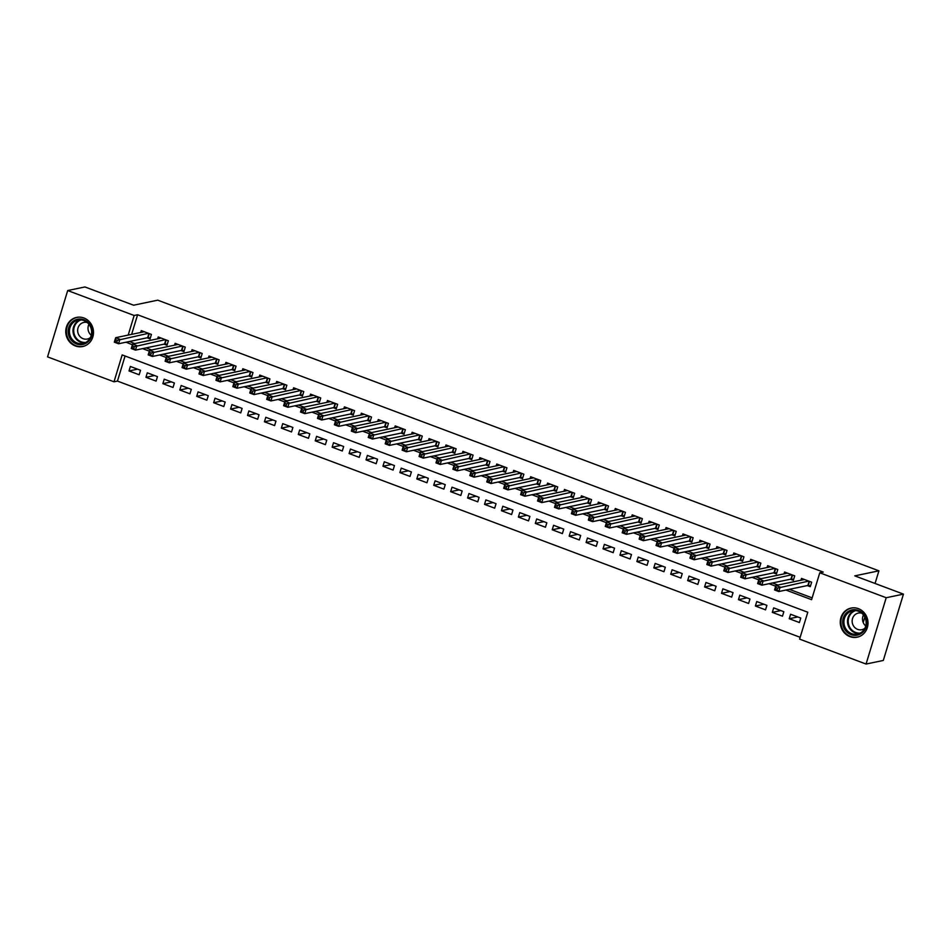 <?xml version="1.0" encoding="UTF-8"?>
<svg xmlns="http://www.w3.org/2000/svg" width="951" height="951" viewBox="0 0 951 951"><rect width="100%" height="100%" fill="white"/><g stroke="black" fill="none" stroke-linecap="round" stroke-linejoin="round"><path stroke-width="1.43" d="M83.878 317.991A14.871 13.825 78.2 0 1 93.495 333.076A14.871 13.825 78.2 0 1 82.678 346.533A14.871 13.825 78.2 0 1 75.391 345.95A14.871 13.825 78.2 0 1 65.774 330.865A14.871 13.825 78.2 0 1 76.591 317.408A14.871 13.825 78.2 0 1 83.878 317.991M858.384 608.652A14.871 13.825 78.2 0 1 867.99 623.737A14.871 13.825 78.2 0 1 857.172 637.194A14.871 13.825 78.2 0 1 849.885 636.611A14.871 13.825 78.2 0 1 840.28 621.526A14.871 13.825 78.2 0 1 851.086 608.069A14.871 13.825 78.2 0 1 858.384 608.652M67.699 290.542L84.936 286.952L133.604 305.212L157.735 300.171L878.914 570.826L854.783 575.866L903.45 594.125L883.301 660.458L866.064 664.048L799.613 639.12L807.791 612.23L122.168 354.913L114.001 381.803L47.55 356.875L67.699 290.542L134.15 315.482L128.195 335.073M125.068 356.007L117.448 381.089L800.171 637.313M117.448 381.089L114.001 381.803M147.096 337.795L150.056 338.913L151.423 334.431L141.259 330.615L140.7 332.47M164.024 344.155L166.984 345.261L168.351 340.779L158.199 336.975L157.628 338.818M180.952 350.503L183.923 351.62L185.279 347.139L175.127 343.323L174.556 345.165M197.879 356.863L200.851 357.968L202.206 353.487L192.054 349.683L191.484 351.525M214.807 363.211L217.779 364.328L219.134 359.847L208.982 356.031L208.424 357.873M231.747 369.57L234.707 370.676L236.062 366.194L225.91 362.379L225.351 364.233M248.675 375.918L251.635 377.036L252.99 372.554L242.838 368.738L242.279 370.581M265.602 382.266L268.562 383.384L269.929 378.902L259.766 375.086L259.207 376.941M282.53 388.626L285.49 389.732L286.857 385.25L276.693 381.446L276.135 383.289M299.458 394.974L302.418 396.091L303.785 391.61L293.621 387.794L293.063 389.648M316.386 401.334L319.346 402.439L320.713 397.958L310.549 394.154L309.99 395.996M333.314 407.682L336.274 408.799L337.641 404.318L327.477 400.502L326.918 402.356M350.241 414.042L353.201 415.147L354.568 410.666L344.417 406.862L343.846 408.704M367.169 420.39L370.141 421.507L371.496 417.025L361.344 413.209L360.774 415.052M384.097 426.749L387.069 427.855L388.424 423.373L378.272 419.569L377.713 421.412M401.037 433.097L403.997 434.215L405.352 429.733L395.2 425.917L394.641 427.76M417.965 439.457L420.924 440.563L422.28 436.081L412.128 432.265L411.569 434.12M434.892 445.805L437.852 446.922L439.207 442.441L429.056 438.625L428.497 440.468M451.82 452.153L454.78 453.27L456.147 448.789L445.983 444.973L445.425 446.827M468.748 458.513L471.708 459.618L473.075 455.137L462.911 451.333L462.352 453.175M485.676 464.861L488.636 465.978L490.003 461.497L479.839 457.681L479.28 459.535M502.603 471.22L505.563 472.326L506.931 467.844L496.767 464.04L496.208 465.883M519.531 477.568L522.491 478.686L523.858 474.204L513.695 470.388L513.136 472.243M536.459 483.928L539.419 485.034L540.786 480.552L530.634 476.748L530.064 478.591M553.387 490.276L556.359 491.394L557.714 486.912L547.562 483.096L546.991 484.939M570.315 496.636L573.287 497.742L574.642 493.26L564.49 489.444L563.931 491.298M587.254 502.984L590.214 504.101L591.57 499.62L581.418 495.804L580.859 497.646M604.182 509.344L607.142 510.449L608.497 505.968L598.345 502.152L597.787 504.006M621.11 515.692L624.07 516.809L625.425 512.327L615.273 508.512L614.715 510.354M638.038 522.04L640.998 523.157L642.365 518.675L632.201 514.86L631.642 516.714M654.966 528.399L657.926 529.505L659.293 525.023L649.129 521.219L648.57 523.062M671.893 534.747L674.853 535.865L676.22 531.383L666.057 527.567L665.498 529.422M688.821 541.107L691.781 542.213L693.148 537.731L682.984 533.927L682.426 535.77M705.749 547.455L708.709 548.572L710.076 544.091L699.912 540.275L699.354 542.129M722.677 553.815L725.649 554.92L727.004 550.439L716.852 546.635L716.281 548.477M739.605 560.163L742.576 561.28L743.932 556.799L733.78 552.983L733.209 554.825M756.532 566.523L759.504 567.628L760.859 563.147L750.708 559.331L750.149 561.185M773.472 572.871L776.432 573.988L777.787 569.506L767.635 565.69L767.077 567.533M790.4 579.23L793.36 580.336L794.715 575.854L784.563 572.038L784.004 573.893M797.782 616.949L789.235 618.732L799.399 622.536L800.754 618.055L790.602 614.251L789.235 618.732M780.854 610.59L772.307 612.373L782.471 616.189L783.826 611.707L773.674 607.891L772.307 612.373M763.926 604.242L755.379 606.025L765.531 609.841L766.898 605.359L756.746 601.543L755.379 606.025M746.999 597.882L738.452 599.665L748.603 603.481L749.97 598.999L739.807 595.183L738.452 599.665M730.071 591.534L721.524 593.317L731.676 597.133L733.043 592.651L722.879 588.835L721.524 593.317M713.143 585.174L704.596 586.969L714.748 590.773L716.115 586.291L705.951 582.487L704.596 586.969M696.215 578.826L687.668 580.609L697.82 584.425L699.187 579.944L689.023 576.128L687.668 580.609M679.287 572.466L670.74 574.261L680.892 578.065L682.259 573.584L672.095 569.78L670.74 574.261M662.36 566.118L653.801 567.902L663.964 571.717L665.32 567.236L655.168 563.42L653.801 567.902M645.42 559.77L636.873 561.554L647.037 565.358L648.392 560.876L638.24 557.072L636.873 561.554M628.492 553.411L619.945 555.194L630.109 559.01L631.464 554.528L621.312 550.712L619.945 555.194M611.564 547.063L603.017 548.846L613.181 552.65L614.536 548.168L604.384 544.364L603.017 548.846M594.637 540.703L586.089 542.486L596.253 546.302L597.608 541.82L587.456 538.004L586.089 542.486M577.709 534.355L569.162 536.138L579.314 539.954L580.681 535.472L570.529 531.657L569.162 536.138M560.781 527.995L552.234 529.778L562.386 533.594L563.753 529.113L553.589 525.297L552.234 529.778M543.853 521.647L535.306 523.43L545.458 527.246L546.825 522.765L536.661 518.949L535.306 523.43M526.925 515.287L518.378 517.082L528.53 520.886L529.897 516.405L519.733 512.601L518.378 517.082M509.998 508.94L501.45 510.723L511.602 514.539L512.969 510.057L502.806 506.241L501.45 510.723M493.07 502.592L484.523 504.375L494.675 508.179L496.042 503.697L485.878 499.893L484.523 504.375M476.142 496.232L467.583 498.015L477.747 501.831L479.102 497.349L468.95 493.533L467.583 498.015M459.202 489.884L450.655 491.667L460.819 495.471L462.174 490.989L452.022 487.185L450.655 491.667M442.274 483.524L433.727 485.307L443.891 489.123L445.246 484.641L435.094 480.826L433.727 485.307M425.347 477.176L416.8 478.959L426.963 482.763L428.319 478.282L418.167 474.478L416.8 478.959M408.419 470.816L399.872 472.599L410.036 476.415L411.391 471.934L401.239 468.118L399.872 472.599M391.491 464.468L382.944 466.252L393.096 470.067L394.463 465.586L384.299 461.77L382.944 466.252M374.563 458.109L366.016 459.892L376.168 463.708L377.535 459.226L367.371 455.41L366.016 459.892M357.635 451.761L349.088 453.544L359.24 457.36L360.607 452.878L350.444 449.062L349.088 453.544M340.708 445.401L332.161 447.196L342.312 451L343.68 446.518L333.516 442.714L332.161 447.196M323.78 439.053L315.233 440.836L325.385 444.652L326.752 440.17L316.588 436.354L315.233 440.836M306.852 432.705L298.293 434.488L308.457 438.292L309.812 433.811L299.66 430.007L298.293 434.488M289.912 426.345L281.365 428.128L291.529 431.944L292.884 427.463L282.732 423.647L281.365 428.128M272.985 419.997L264.437 421.78L274.601 425.584L275.956 421.103L265.804 417.299L264.437 421.78M256.057 413.637L247.51 415.421L257.673 419.236L259.029 414.755L248.877 410.939L247.51 415.421M239.129 407.29L230.582 409.073L240.746 412.889L242.101 408.407L231.949 404.591L230.582 409.073M222.201 400.93L213.654 402.713L223.806 406.529L225.173 402.047L215.021 398.231L213.654 402.713M205.273 394.582L196.726 396.365L206.878 400.181L208.245 395.699L198.081 391.883L196.726 396.365M188.346 388.222L179.798 390.005L189.95 393.821L191.317 389.339L181.154 385.524L179.798 390.005M171.418 381.874L162.871 383.657L173.023 387.473L174.39 382.991L164.226 379.176L162.871 383.657M154.49 375.514L145.943 377.309L156.095 381.113L157.462 376.632L147.298 372.828L145.943 377.309M140.534 370.284L130.37 366.468L129.015 370.949L139.167 374.765L140.534 370.284M785.93 590.048L811.595 599.677L819.774 572.787L823.221 572.074L137.598 314.757L131.642 334.36M129.479 341.48L134.662 343.608M146.074 347.9L151.589 349.968M163.001 354.248L168.517 356.316M179.929 360.607L185.445 362.676M196.857 366.955L202.373 369.024M213.797 373.315L219.301 375.383M230.724 379.663L236.228 381.731M247.652 386.023L253.156 388.091M264.58 392.371L270.084 394.439M281.508 398.731L287.012 400.799M298.436 405.078L303.951 407.147M315.363 411.438L320.879 413.495M332.291 417.786L337.807 419.855M349.219 424.134L354.735 426.203M366.147 430.494L371.663 432.562M383.075 436.842L388.59 438.91M400.014 443.202L405.518 445.27M416.942 449.55L422.446 451.618M433.87 455.909L439.374 457.978M450.798 462.257L456.302 464.326M467.726 468.617L473.229 470.686M484.653 474.965L490.169 477.033M501.581 481.325L507.097 483.381M518.509 487.673L524.025 489.741M535.437 494.021L540.953 496.089M552.365 500.381L557.88 502.449M569.292 506.728L574.808 508.797M586.232 513.088L591.736 515.157M603.16 519.436L608.664 521.505M620.088 525.796L625.592 527.864M637.015 532.144L642.519 534.212M653.943 538.504L659.447 540.572M670.871 544.852L676.387 546.92M687.799 551.2L693.315 553.268M704.727 557.559L710.242 559.628M721.654 563.907L727.17 565.976M738.582 570.267L744.098 572.336M755.522 576.615L761.026 578.683M772.45 582.975L777.954 585.043M789.378 589.323L812.142 597.87M807.328 585.578L810.288 586.684L811.655 582.202L801.491 578.398L800.932 580.241M863.211 622.501L864.828 617.151M875.063 583.474L878.914 570.826M903.45 594.125L886.213 597.727L866.064 664.048M137.598 314.757L134.15 315.482M819.774 572.787L886.213 597.727M126.031 342.194L132.391 344.773M142.626 348.625L149.319 351.133M159.554 354.973L166.247 357.481M176.482 361.321L183.174 363.841M193.41 367.68L200.102 370.189M210.349 374.028L217.03 376.548M227.277 380.388L233.958 382.896M244.205 386.736L250.898 389.244M261.133 393.096L267.825 395.604M278.061 399.444L284.753 401.952M294.988 405.804L301.681 408.312M311.916 412.152L318.609 414.66M328.844 418.511L335.537 421.02M345.772 424.859L352.464 427.368M362.7 431.207L369.392 433.727M379.627 437.567L386.32 440.075M396.567 443.915L403.248 446.435M413.495 450.275L420.176 452.783M430.423 456.623L437.115 459.131M447.35 462.982L454.043 465.491M464.278 469.33L470.971 471.839M481.206 475.69L487.899 478.198M498.134 482.038L504.826 484.546M515.062 488.386L521.754 490.906M531.989 494.746L538.682 497.254M548.917 501.094L555.61 503.614M565.845 507.454L572.538 509.962M582.785 513.802L589.465 516.322M599.712 520.161L606.405 522.67M616.64 526.509L623.333 529.018M633.568 532.869L640.261 535.377M650.496 539.217L657.189 541.725M667.424 545.577L674.116 548.085M684.351 551.925L691.044 554.433M701.279 558.273L707.972 560.793M718.207 564.632L724.9 567.141M735.135 570.98L741.828 573.501M752.075 577.34L758.755 579.848M769.002 583.688L775.683 586.208M129.419 341.647L125.984 342.372M137.562 369.166L129.015 370.949M810.609 585.65L807.875 585.459L778.786 591.534L774.554 589.953L775.909 585.471L804.451 579.504M775.873 587.48L775.909 585.471L780.141 587.052L778.786 591.534L777.026 589.905L777.573 588.11L775.873 587.48L775.327 589.263L777.026 589.905M808.683 581.097L777.573 588.11M774.554 589.953L775.327 589.263M858.361 610.411A12.874 11.959 78.2 0 1 866.111 626.804A12.874 11.959 78.2 0 1 851.002 634.614A12.874 11.959 78.2 0 1 843.252 618.233A12.874 11.959 78.2 0 1 858.361 610.411M851.62 633.651A11.923 11.079 -101.8 0 0 857.469 634.115A11.923 11.079 -101.8 0 0 866.135 623.333A11.923 11.079 -101.8 0 0 858.432 611.243A11.923 11.079 -101.8 0 0 852.595 610.78A11.923 11.079 -101.8 0 0 843.929 621.562A11.923 11.079 -101.8 0 0 851.62 633.651M861.725 613.181A8.488 7.893 -101.8 0 0 858.325 613.086A8.488 7.893 -101.8 0 0 852.155 620.765A8.488 7.893 -101.8 0 0 857.636 629.372A8.488 7.893 -101.8 0 0 861.796 629.705A8.488 7.893 -101.8 0 0 864.875 628.254M853.534 607.796A14.776 13.742 -101.8 0 0 851.656 608.046A14.776 13.742 -101.8 0 0 840.91 621.419A14.776 13.742 -101.8 0 0 850.467 636.409A14.776 13.742 -101.8 0 0 857.707 636.98A14.776 13.742 -101.8 0 0 859.526 636.469M865.743 625.924A8.488 7.893 78.2 0 1 863.46 614.976M91.914 329.522A12.874 11.959 78.2 0 1 82.713 344.476A12.874 11.959 78.2 0 1 68.448 334.193A12.874 11.959 78.2 0 1 77.661 319.227A12.874 11.959 78.2 0 1 91.914 329.522M69.661 333.944A11.923 11.079 -101.8 0 0 82.963 343.454A11.923 11.079 -101.8 0 0 91.391 329.617A11.923 11.079 -101.8 0 0 78.089 320.107A11.923 11.079 -101.8 0 0 69.661 333.944M91.248 335.251A8.488 7.893 78.2 0 1 88.181 330.104A8.488 7.893 78.2 0 1 88.966 324.303M87.23 322.508A8.488 7.893 -101.8 0 0 83.831 322.425A8.488 7.893 -101.8 0 0 77.827 332.268A8.488 7.893 -101.8 0 0 87.302 339.043A8.488 7.893 -101.8 0 0 90.381 337.593M79.04 317.135A14.776 13.742 -101.8 0 0 77.162 317.384A14.776 13.742 -101.8 0 0 66.713 334.538A14.776 13.742 -101.8 0 0 83.201 346.319A14.776 13.742 -101.8 0 0 85.019 345.795M793.681 579.29L790.947 579.111L761.858 585.186L757.626 583.593L758.981 579.111L787.523 573.156M758.946 581.12L758.981 579.111L763.213 580.704L761.858 585.186L760.099 583.545L760.645 581.75L758.946 581.12L758.399 582.915L760.099 583.545M791.755 574.749L760.645 581.75M757.626 583.593L758.399 582.915M776.741 572.942L774.019 572.752L744.93 578.826L740.698 577.245L742.053 572.764L770.595 566.796M742.018 574.773L742.053 572.764L746.285 574.345L744.93 578.826L743.171 577.198L743.718 575.403L742.018 574.773L741.471 576.556L743.171 577.198M774.827 568.389L743.718 575.403M740.698 577.245L741.471 576.556M759.813 566.582L757.091 566.404L727.99 572.478L723.759 570.885L725.126 566.404L753.668 560.448M725.09 568.413L725.126 566.404L729.358 567.997L727.99 572.478L726.243 570.838L726.778 569.055L725.09 568.413L724.543 570.208L726.243 570.838M757.899 562.041L726.778 569.055M723.759 570.885L724.543 570.208M742.886 560.234L740.163 560.044L711.063 566.118L706.831 564.537L708.198 560.056L736.74 554.1M708.162 562.065L708.198 560.056L712.43 561.637L711.063 566.118L709.315 564.49L709.85 562.695L708.162 562.065L707.615 563.848L709.315 564.49M740.972 555.681L709.85 562.695M706.831 564.537L707.615 563.848M725.958 553.874L723.236 553.696L694.135 559.77L689.903 558.178L691.27 553.696L719.812 547.74M691.234 555.705L691.27 553.696L695.502 555.289L694.135 559.77L692.376 558.13L692.922 556.347L691.234 555.705L690.688 557.5L692.376 558.13M724.044 549.333L692.922 556.347M689.903 558.178L690.688 557.5M709.03 547.526L706.308 547.348L677.207 553.411L672.975 551.83L674.342 547.348L702.884 541.392M674.307 549.357L674.342 547.348L678.574 548.929L677.207 553.411L675.448 551.782L675.995 549.987L674.307 549.357L673.76 551.152L675.448 551.782M707.116 542.973L675.995 549.987M672.975 551.83L673.76 551.152M692.102 541.178L689.38 540.988L660.279 547.063L656.047 545.47L657.414 540.988L685.956 535.033M657.379 542.997L657.414 540.988L661.646 542.581L660.279 547.063L658.52 545.434L659.067 543.639L657.379 542.997L656.832 544.792L658.52 545.434M690.188 536.626L659.067 543.639M656.047 545.47L656.832 544.792M675.174 534.819L672.44 534.64L643.351 540.715L639.12 539.122L640.487 534.64L669.028 528.685M640.451 536.649L640.487 534.64L644.719 536.233L643.351 540.715L641.592 539.074L642.139 537.279L640.451 536.649L639.904 538.444L641.592 539.074M673.26 530.266L642.139 537.279M639.12 539.122L639.904 538.444M658.247 528.471L655.512 528.28L626.424 534.355L622.192 532.774L623.547 528.292L652.089 522.325M623.511 530.289L623.547 528.292L627.779 529.873L626.424 534.355L624.664 532.726L625.211 530.931L623.511 530.289L622.976 532.085L624.664 532.726M656.321 523.918L625.211 530.931M622.192 532.774L622.976 532.085M641.319 522.111L638.585 521.933L609.496 528.007L605.264 526.414L606.619 521.933L635.161 515.977M606.583 523.942L606.619 521.933L610.851 523.525L609.496 528.007L607.737 526.367L608.283 524.572L606.583 523.942L606.049 525.737L607.737 526.367M639.393 517.558L608.283 524.572M605.264 526.414L606.049 525.737M624.391 515.763L621.657 515.573L592.568 521.647L588.336 520.066L589.691 515.585L618.233 509.617M589.656 517.594L589.691 515.585L593.923 517.166L592.568 521.647L590.809 520.019L591.356 518.224L589.656 517.594L589.109 519.377L590.809 520.019M622.465 511.21L591.356 518.224M588.336 520.066L589.109 519.377M607.463 509.403L604.729 509.225L575.64 515.299L571.408 513.706L572.764 509.225L601.305 503.269M572.728 511.234L572.764 509.225L576.995 510.818L575.64 515.299L573.881 513.659L574.428 511.876L572.728 511.234L572.181 513.029L573.881 513.659M605.537 504.862L574.428 511.876M571.408 513.706L572.181 513.029M590.523 503.055L587.801 502.865L558.712 508.94L554.481 507.358L555.836 502.877L584.378 496.909M555.8 504.886L555.836 502.877L560.068 504.458L558.712 508.94L556.953 507.311L557.5 505.516L555.8 504.886L555.253 506.669L556.953 507.311M588.61 498.502L557.5 505.516M554.481 507.358L555.253 506.669M573.596 496.695L570.873 496.517L541.773 502.592L537.541 500.999L538.908 496.517L567.45 490.561M538.872 498.526L538.908 496.517L543.14 498.11L541.773 502.592L540.025 500.951L540.56 499.168L538.872 498.526L538.325 500.321L540.025 500.951M571.682 492.154L540.56 499.168M537.541 500.999L538.325 500.321M556.668 490.347L553.946 490.157L524.845 496.232L520.613 494.651L521.98 490.169L550.522 484.214M521.944 492.178L521.98 490.169L526.212 491.75L524.845 496.232L523.098 494.603L523.632 492.808L521.944 492.178L521.398 493.973L523.098 494.603M554.754 485.795L523.632 492.808M520.613 494.651L521.398 493.973M539.74 483.988L537.018 483.809L507.917 489.884L503.685 488.291L505.052 483.809L533.594 477.854M505.017 485.818L505.052 483.809L509.284 485.402L507.917 489.884L506.158 488.255L506.705 486.46L505.017 485.818L504.47 487.613L506.158 488.255M537.826 479.447L506.705 486.46M503.685 488.291L504.47 487.613M522.812 477.64L520.09 477.461L490.989 483.524L486.757 481.943L488.125 477.461L516.666 471.506M488.089 479.47L488.125 477.461L492.356 479.054L490.989 483.524L489.23 481.895L489.777 480.1L488.089 479.47L487.542 481.265L489.23 481.895M520.898 473.087L489.777 480.1M486.757 481.943L487.542 481.265M505.884 471.292L503.15 471.102L474.062 477.176L469.83 475.583L471.197 471.102L499.739 465.146M471.161 473.111L471.197 471.102L475.429 472.695L474.062 477.176L472.302 475.548L472.849 473.753L471.161 473.111L470.614 474.906L472.302 475.548M503.971 466.739L472.849 473.753M469.83 475.583L470.614 474.906M488.957 464.932L486.223 464.754L457.134 470.828L452.902 469.235L454.257 464.754L482.799 458.798M454.233 466.763L454.257 464.754L458.501 466.347L457.134 470.828L455.374 469.188L455.921 467.393L454.233 466.763L453.686 468.558L455.374 469.188M487.043 460.379L455.921 467.393M452.902 469.235L453.686 468.558M472.029 458.584L469.295 458.394L440.206 464.468L435.974 462.887L437.329 458.406L465.871 452.438M437.294 460.403L437.329 458.406L441.561 459.987L440.206 464.468L438.447 462.84L438.993 461.045L437.294 460.403L436.759 462.198L438.447 462.84M470.103 454.031L438.993 461.045M435.974 462.887L436.759 462.198M455.101 452.224L452.367 452.046L423.278 458.12L419.046 456.528L420.401 452.046L448.943 446.09M420.366 454.055L420.401 452.046L424.633 453.639L423.278 458.12L421.519 456.48L422.066 454.685L420.366 454.055L419.831 455.85L421.519 456.48M453.175 447.671L422.066 454.685M419.046 456.528L419.831 455.85M438.173 445.876L435.439 445.686L406.35 451.761L402.118 450.18L403.474 445.698L432.016 439.731M403.438 447.707L403.474 445.698L407.706 447.279L406.35 451.761L404.591 450.132L405.138 448.337L403.438 447.707L402.891 449.49L404.591 450.132M436.247 441.323L405.138 448.337M402.118 450.18L402.891 449.49M421.234 439.517L418.511 439.338L389.423 445.413L385.191 443.82L386.546 439.338L415.088 433.383M386.51 441.347L386.546 439.338L390.778 440.931L389.423 445.413L387.663 443.772L388.21 441.989L386.51 441.347L385.963 443.142L387.663 443.772M419.32 434.976L388.21 441.989M385.191 443.82L385.963 443.142M404.306 433.169L401.584 432.978L372.483 439.053L368.251 437.472L369.618 432.99L398.16 427.023M369.582 434.999L369.618 432.99L373.85 434.571L372.483 439.053L370.735 437.424L371.27 435.629L369.582 434.999L369.036 436.782L370.735 437.424M402.392 428.616L371.27 435.629M368.251 437.472L369.036 436.782M387.378 426.809L384.656 426.63L355.555 432.705L351.323 431.112L352.69 426.63L381.232 420.675M352.655 428.639L352.69 426.63L356.922 428.223L355.555 432.705L353.808 431.065L354.343 429.281L352.655 428.639L352.108 430.434L353.808 431.065M385.464 422.268L354.343 429.281M351.323 431.112L352.108 430.434M370.45 420.461L367.728 420.271L338.627 426.345L334.395 424.764L335.762 420.283L364.304 414.327M335.727 422.292L335.762 420.283L339.994 421.864L338.627 426.345L336.868 424.717L337.415 422.922L335.727 422.292L335.18 424.087L336.868 424.717M368.536 415.908L337.415 422.922M334.395 424.764L335.18 424.087M353.522 414.101L350.8 413.923L321.7 419.997L317.468 418.404L318.835 413.923L347.377 407.967M318.799 415.932L318.835 413.923L323.067 415.516L321.7 419.997L319.94 418.369L320.487 416.574L318.799 415.932L318.252 417.727L319.94 418.369M351.608 409.56L320.487 416.574M317.468 418.404L318.252 417.727M336.595 407.753L333.872 407.575L304.772 413.649L300.54 412.056L301.907 407.575L330.449 401.619M301.871 409.584L301.907 407.575L306.139 409.168L304.772 413.649L303.012 412.009L303.559 410.214L301.871 409.584L301.324 411.379L303.012 412.009M334.681 403.2L303.559 410.214M300.54 412.056L301.324 411.379M319.667 401.405L316.933 401.215L287.844 407.29L283.612 405.697L284.979 401.215L313.521 395.259M284.943 403.224L284.979 401.215L289.211 402.808L287.844 407.29L286.085 405.661L286.631 403.866L284.943 403.224L284.397 405.019L286.085 405.661M317.753 396.852L286.631 403.866M283.612 405.697L284.397 405.019M302.739 395.045L300.005 394.867L270.916 400.942L266.684 399.349L268.039 394.867L296.581 388.911M268.016 396.876L268.039 394.867L272.271 396.46L270.916 400.942L269.157 399.301L269.704 397.506L268.016 396.876L267.469 398.671L269.157 399.301M300.813 390.492L269.704 397.506M266.684 399.349L267.469 398.671M285.811 388.697L283.077 388.507L253.988 394.582L249.756 393.001L251.112 388.519L279.653 382.552M251.076 390.516L251.112 388.519L255.344 390.1L253.988 394.582L252.229 392.953L252.776 391.158L251.076 390.516L250.541 392.311L252.229 392.953M283.885 384.145L252.776 391.158M249.756 393.001L250.541 392.311M268.883 382.338L266.149 382.159L237.061 388.234L232.829 386.641L234.184 382.159L262.726 376.204M234.148 384.168L234.184 382.159L238.416 383.752L237.061 388.234L235.301 386.593L235.848 384.798L234.148 384.168L233.613 385.963L235.301 386.593M266.958 377.785L235.848 384.798M232.829 386.641L233.613 385.963M251.956 375.99L249.221 375.8L220.133 381.874L215.901 380.293L217.256 375.811L245.798 369.844M217.22 377.82L217.256 375.811L221.488 377.392L220.133 381.874L218.373 380.245L218.92 378.45L217.22 377.82L216.673 379.604L218.373 380.245M250.03 371.437L218.92 378.45M215.901 380.293L216.673 379.604M235.016 369.63L232.294 369.452L203.205 375.526L198.973 373.933L200.328 369.452L228.87 363.496M200.292 371.461L200.328 369.452L204.56 371.045L203.205 375.526L201.446 373.886L201.992 372.103L200.292 371.461L199.746 373.256L201.446 373.886M233.102 365.089L201.992 372.103M198.973 373.933L199.746 373.256M218.088 363.282L215.366 363.092L186.265 369.166L182.033 367.585L183.4 363.104L211.942 357.148M183.365 365.113L183.4 363.104L187.632 364.685L186.265 369.166L184.518 367.538L185.053 365.743L183.365 365.113L182.818 366.896L184.518 367.538M216.174 358.729L185.053 365.743M182.033 367.585L182.818 366.896M201.16 356.922L198.438 356.744L169.337 362.818L165.105 361.225L166.473 356.744L195.014 350.788M166.437 358.753L166.473 356.744L170.704 358.337L169.337 362.818L167.59 361.178L168.125 359.395L166.437 358.753L165.89 360.548L167.59 361.178M199.246 352.381L168.125 359.395M165.105 361.225L165.89 360.548M184.232 350.574L181.51 350.396L152.41 356.459L148.178 354.878L149.545 350.396L178.087 344.44M149.509 352.405L149.545 350.396L153.777 351.977L152.41 356.459L150.65 354.83L151.197 353.035L149.509 352.405L148.962 354.2L150.65 354.83M182.319 346.021L151.197 353.035M148.178 354.878L148.962 354.2M167.305 344.226L164.582 344.036L135.482 350.111L131.25 348.518L132.617 344.036L161.159 338.08M132.581 346.045L132.617 344.036L136.849 345.629L135.482 350.111L133.722 348.482L134.269 346.687L132.581 346.045L132.034 347.84L133.722 348.482M165.391 339.673L134.269 346.687M131.25 348.518L132.034 347.84M150.377 337.867L147.655 337.688L118.554 343.763L114.322 342.17L115.689 337.688L144.231 331.733M115.653 339.697L115.689 337.688L119.921 339.281L118.554 343.763L116.795 342.122L117.342 340.327L115.653 339.697L115.107 341.492L116.795 342.122M148.463 333.314L117.342 340.327M114.322 342.17L115.107 341.492M809.491 581.394L808.255 585.459M809.146 581.275L807.875 585.459M859.228 633.58A11.923 11.079 78.2 0 1 855.211 632.902A11.923 11.079 78.2 0 1 847.507 621.799A11.923 11.079 78.2 0 1 854.426 610.566M855.615 610.601A11.531 10.711 -101.8 0 0 848.209 621.312A11.531 10.711 -101.8 0 0 855.662 632.463A11.531 10.711 -101.8 0 0 860.298 633.069M84.722 342.919A11.923 11.079 78.2 0 1 73.251 333.195A11.923 11.079 78.2 0 1 79.92 319.893M81.12 319.928A11.531 10.711 -101.8 0 0 73.952 333.052A11.531 10.711 -101.8 0 0 85.804 342.408M792.563 575.046L791.327 579.1M792.219 574.915L790.947 579.111M775.636 568.686L774.399 572.752M775.291 568.567L774.019 572.752M758.708 562.338L757.471 566.392M758.363 562.207L757.091 566.404M741.768 555.978L740.544 560.044M741.435 555.86L740.163 560.044M724.84 549.63L723.616 553.684M724.507 549.5L723.236 553.696M707.913 543.283L706.688 547.336M707.58 543.152L706.308 547.348M690.985 536.923L689.748 540.976M690.652 536.792L689.38 540.988M674.057 530.575L672.821 534.628M673.724 530.444L672.44 534.64M657.129 524.215L655.893 528.28M656.784 524.096L655.512 528.28M640.201 517.867L638.965 521.921M639.857 517.736L638.585 521.933M623.274 511.507L622.037 515.573M622.929 511.388L621.657 515.573M606.346 505.159L605.109 509.213M606.001 505.029L604.729 509.225M589.418 498.8L588.182 502.865M589.073 498.681L587.801 502.865M572.478 492.452L571.254 496.505M572.145 492.321L570.873 496.517M555.55 486.104L554.326 490.157M555.218 485.973L553.946 490.157M538.623 479.744L537.398 483.797M538.29 479.613L537.018 483.809M521.695 473.396L520.47 477.45M521.362 473.265L520.09 477.461M504.767 467.036L503.531 471.09M504.434 466.905L503.15 471.102M487.839 460.688L486.603 464.742M487.506 460.557L486.223 464.754M470.911 454.328L469.675 458.394M470.567 454.209L469.295 458.394M453.984 447.98L452.747 452.034M453.639 447.85L452.367 452.046M437.056 441.621L435.82 445.686M436.711 441.502L435.439 445.686M420.128 435.273L418.892 439.326M419.783 435.142L418.511 439.338M403.2 428.913L401.964 432.978M402.855 428.794L401.584 432.978M386.261 422.565L385.036 426.619M385.928 422.434L384.656 426.63M369.333 416.217L368.108 420.271M369 416.086L367.728 420.271M352.405 409.857L351.181 413.911M352.072 409.726L350.8 413.923M335.477 403.509L334.241 407.563M335.144 403.379L333.872 407.575M318.549 397.149L317.313 401.203M318.216 397.019L316.933 401.215M301.622 390.802L300.385 394.855M301.277 390.671L300.005 394.867M284.694 384.442L283.457 388.507M284.349 384.323L283.077 388.507M267.766 378.094L266.53 382.147M267.421 377.963L266.149 382.159M250.838 371.734L249.602 375.8M250.493 371.615L249.221 375.8M233.91 365.386L232.674 369.44M233.566 365.255L232.294 369.452M216.983 359.026L215.746 363.092M216.638 358.907L215.366 363.092M200.043 352.678L198.818 356.732M199.71 352.548L198.438 356.744M183.115 346.33L181.891 350.384M182.782 346.2L181.51 350.396M166.187 339.971L164.963 344.024M165.854 339.84L164.582 344.036M149.259 333.623L148.023 337.676M148.927 333.492L147.655 337.688M851.656 608.046L852.643 607.844M857.707 636.98L858.682 636.778M77.162 317.384L78.148 317.182M83.201 346.319L84.187 346.116"/></g></svg>
